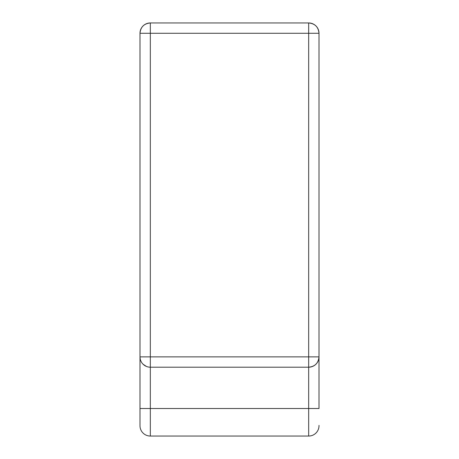 <?xml version="1.0" encoding="UTF-8"?>
<svg xmlns="http://www.w3.org/2000/svg" width="459" height="459" viewBox="0 0 459 459"><rect width="100%" height="100%" fill="white"/><g stroke="black" fill="none" stroke-linecap="round" stroke-linejoin="round"><path stroke-width="0.69" d="M310.645 367.011L308.678 367.2C314.949 366.586 318.391 363.144 319.005 356.873A10.328 10.328 0 0 1 308.678 367.2L308.678 356.873L319.005 356.873L150.322 356.873L150.322 367.2L150.322 356.873L139.995 356.873A10.328 10.328 0 0 0 150.322 367.2L308.678 367.2L308.678 22.95A10.328 10.328 0 0 1 319.005 33.277C318.391 27.006 314.949 23.564 308.678 22.95L150.322 22.95L150.322 33.277L150.322 22.95A10.328 10.328 0 0 0 139.995 33.277L319.005 33.277L319.005 356.873L319.005 33.277L308.678 33.277L308.678 22.95L150.322 22.95C144.051 23.564 140.609 27.006 139.995 33.277L139.995 356.873L150.322 356.873L150.322 33.277L308.678 33.277L308.678 356.873L150.322 356.873L150.322 33.277L139.995 33.277L139.995 408.51L150.322 408.51L150.322 367.2L308.678 367.2L308.678 408.51L150.322 408.51L150.322 436.05L308.678 436.05L308.678 408.51L150.322 408.51L150.322 367.2A10.328 10.328 0 0 1 139.995 356.873L139.995 425.722A10.328 10.328 0 0 0 150.322 436.05L308.678 436.05A10.328 10.328 0 0 0 319.005 425.722L319.005 425.39M319.005 356.873L319.005 408.51L319.005 356.873M142.445 363.551L143.013 364.171M143.019 364.176L146.369 366.414M139.995 356.873L140.196 358.886M150.322 408.51L139.995 408.51L139.995 425.722A10.328 10.328 0 0 0 150.322 436.05L150.322 408.51M318.81 358.863L318.936 358.072M318.207 360.849L318.523 359.988M317.249 362.633L317.588 362.094M315.981 364.176L316.36 363.775M312.682 366.391L314.34 365.513M308.678 367.2L308.678 408.51L319.005 408.51L308.678 408.51L308.678 436.05A10.328 10.328 0 0 0 319.005 425.722"/></g></svg>
